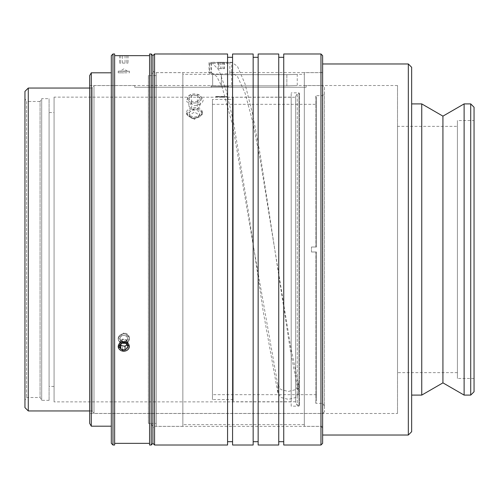 <?xml version="1.0" encoding="UTF-8"?>
<svg xmlns="http://www.w3.org/2000/svg" width="499" height="499" viewBox="0 0 499 499"><rect width="100%" height="100%" fill="white"/><g stroke="black" fill="none" stroke-linecap="round" stroke-linejoin="round"><path stroke-width="0.37" stroke-dasharray="2.5 1.87" d="M194.504 105.657C199.868 105.233 202.794 103.256 203.274 99.725L199.351 95.035L189.657 95.035L186.09 101.359L194.504 105.657M201.608 98.453A7.105 4.566 180 0 0 198.371 94.623A7.105 4.566 180 0 0 190.643 94.623A7.105 4.566 180 0 0 191.111 102.463A7.105 4.566 180 0 0 201.608 98.453M201.608 113.491A7.105 4.566 -0 0 1 198.371 117.327A7.105 4.566 -0 0 1 190.643 117.327A7.105 4.566 -0 0 1 191.111 109.481A7.105 4.566 -0 0 1 201.608 113.491M202.575 112.755A8.071 5.19 0 0 1 198.895 117.109A8.071 5.19 0 0 1 190.119 117.109A8.071 5.19 0 0 1 186.439 112.755A8.071 5.19 0 0 1 194.504 107.566A8.071 5.19 0 0 1 202.575 112.755L202.575 114.003L194.504 119.33L186.439 114.003L194.504 108.957C199.407 109.219 202.095 110.903 202.575 114.003M194.504 118.768L199.75 115.344L194.504 112.032L189.264 115.344C189.576 117.408 191.323 118.55 194.504 118.768M189.264 115.344L189.264 113.491A5.24 3.368 180 0 0 194.504 116.86A5.24 3.368 180 0 0 199.75 113.491A5.24 3.368 180 0 0 194.504 110.123A5.24 3.368 180 0 0 189.264 113.491M197.342 101.609L200.18 98.453L197.342 95.297L191.672 95.297L188.834 98.453L191.672 101.609L197.342 101.609L197.342 109.256L191.672 109.256L188.834 106.1L191.672 102.944L197.342 102.944L200.18 106.1L197.342 109.256M200.18 98.453L200.18 106.1M191.672 101.609L191.672 109.256M188.834 98.453L188.834 106.1M191.672 95.297L191.672 102.944M197.342 95.297L197.342 102.944M118.213 55.651L123.789 55.732M122.536 55.651L128.043 55.651L119.535 55.651L122.536 55.651L122.536 63.136L119.535 63.136L128.043 63.136L122.536 63.136M126.79 55.651L126.79 63.136M119.535 55.651L119.535 63.136M120.789 55.651L120.789 63.136M125.043 55.651L125.043 63.136M128.043 55.651L128.043 63.136M228.835 86.433L210.94 86.433L228.835 86.433M213.759 62.437C220.882 62.905 235.715 62.15 230.869 62.35C227.307 62.768 210.584 62.481 210.94 62.306L210.94 72.623L211.495 72.654L211.445 62.331L231.655 62.306L231.655 86.433L230.825 87.263L211.769 87.263L230.825 87.263M231.555 72.629L231.505 72.629C231.517 71.532 231.536 71.532 231.555 72.623L237.449 76.391L245.034 93.014L252.619 121.469L260.21 159.767L274.768 249.5L260.21 154.534L252.619 114.003L245.034 83.888L237.449 66.292L231.773 62.3L229.864 62.762C230.32 64.277 204.615 63.704 209.499 62.575L210.94 62.306M212.649 85.616L212.649 74.463L212.649 85.616C210.372 85.485 210.372 85.485 212.649 85.616C210.372 85.485 210.372 85.485 212.649 85.616L221.344 85.847L212.649 85.616M212.649 74.463C210.372 74.339 210.372 74.339 212.649 74.463C210.372 74.339 210.372 74.339 212.649 74.463L221.344 74.675L212.649 74.463M225.049 96.918L216.136 96.918L225.049 96.918M226.452 96.918L226.87 96.5L215.724 96.5L226.87 96.5L226.87 97.124L221.294 97.224L291.179 97.124L291.179 401.876L291.179 97.124M315.811 247.005L315.811 95.671L315.811 247.005L316.453 247.005L316.453 98.066L316.453 247.005L311.457 247.005L315.811 247.005M316.453 247.005L311.457 247.005L311.457 251.995L311.457 247.005L311.457 251.995L316.453 251.995L311.457 251.995L316.453 251.995L311.457 251.995L311.457 247.005L316.453 247.005L316.453 104.322L316.453 247.005M291.179 406.149L291.179 92.851L291.179 406.149L298.988 406.149L298.988 92.851L298.988 406.149L299.412 405.413L299.412 93.587L299.412 405.413L297.273 405.413L297.273 93.587L297.273 405.413L295.651 402.599L295.651 96.401L295.651 402.599M315.811 251.995L315.811 403.329L315.811 251.995M316.453 251.995L316.453 400.934L316.453 251.995M233.251 99.413L233.251 399.587L233.251 99.413L212.455 99.413L212.455 399.587L212.455 99.413M233.251 399.587L212.455 399.587M233.251 97.249L233.251 401.751L233.251 97.249L295.651 97.249L295.651 401.751L295.651 97.249M295.651 401.751L233.251 401.751M316.453 394.678L212.455 394.678L212.455 104.322L212.455 394.678M324.462 87.225L324.462 411.775L324.462 87.225L322.797 85.56L322.797 413.44L322.797 85.56L306.155 85.56L306.155 87.263L306.155 85.56M324.462 411.775L322.797 413.44L94.005 413.44L94.005 85.56L94.005 413.44L92.34 411.775L92.34 87.225L92.34 411.775M134.774 87.263L134.774 85.56L134.774 87.263L306.155 87.263L134.774 87.263M324.462 92.851L324.462 406.149L324.462 92.851L322.834 95.671L322.834 403.329L322.834 95.671L315.811 95.671L316.453 98.066M134.774 85.56L94.005 85.56L92.34 87.225M92.34 88.055L92.34 410.945L92.34 88.055L89.677 88.055M28.281 88.055L28.281 410.945M24.95 407.614L24.95 91.386M24.95 98.659L24.95 400.341L24.95 98.659L26.584 101.484L26.584 397.516L26.584 101.484L40.07 101.484L40.07 397.516L40.07 101.484L41.704 98.659L41.704 400.341L41.704 98.659L49.077 98.659L49.077 400.341L49.077 98.659M92.34 410.945L89.677 410.945M291.179 401.876L54.067 401.876L54.067 97.124L221.294 97.224M54.067 97.124L54.067 401.876M324.462 406.149L322.834 403.329L315.811 403.329L316.453 400.934M54.067 112.556L54.067 386.444L54.067 112.556L49.077 112.556L49.077 386.444L49.077 112.556M54.067 386.444L49.077 386.444M49.077 400.341L41.704 400.341L40.07 397.516L26.584 397.516L24.95 400.341M397.51 413.484L397.51 85.516L397.51 413.484L89.677 413.484L89.677 85.516L89.677 413.484M286.856 85.847L221.344 85.847L286.856 85.847C300.267 85.491 300.267 85.491 286.856 85.847C300.267 85.491 300.267 85.491 286.856 85.847L286.856 74.675C300.267 74.345 300.267 74.345 286.856 74.675C300.267 74.345 300.267 74.345 286.856 74.675L221.344 74.675L286.856 74.675L286.856 85.847M231.505 72.629L229.864 73.054C229.247 73.596 225.779 73.939 219.466 74.083C213.154 73.939 209.686 73.596 209.069 73.054L209.069 62.762L209.499 62.575L209.555 72.86L210.94 72.623L210.94 74.37L182.859 74.37L182.859 424.63L182.859 74.37M229.864 73.054L229.864 62.762M298.134 390.605L290.549 351.577L274.768 249.5L290.549 345.95L298.084 382.602L298.134 390.605L298.751 392.9L298.751 384.997L298.084 382.602M211.445 62.331L218.824 69.929L226.203 90.55L233.582 122.567L248.34 211.258L263.092 310.771L277.849 392.9L280.999 397.516L288.353 399.362L295.707 397.516L298.751 392.9M227.575 445.014L227.575 53.986M227.575 57.323L227.575 441.684L227.575 57.323M232.571 57.323L232.571 441.684L232.571 57.323M232.571 445.014L232.571 53.986M253.161 445.014L253.161 53.986M253.161 57.323L253.161 441.684L253.161 57.323M258.151 57.323L258.151 441.684L258.151 57.323M258.151 445.014L258.151 53.986M278.741 445.014L278.741 53.986M278.741 57.323L278.741 441.684L278.741 57.323M283.738 57.323L283.738 441.684L283.738 57.323M283.738 445.014L283.738 53.986M277.849 392.9L277.849 384.997L277.955 392.9M277.955 384.997L280.999 389.607L288.353 391.447L295.707 389.607L298.751 384.997M152.906 71.394L152.906 428.042L152.906 71.394M152.906 72.374L152.906 426.626L152.906 72.374L151.085 75.536L151.085 423.464L151.085 75.536L148.39 75.536L148.39 423.464L148.39 75.536L148.434 423.389L148.434 75.611L156.237 75.611L156.237 423.389L156.237 75.611M152.906 426.626L151.085 423.464L148.434 423.389L156.237 423.389M111.308 426.202L111.308 426.626M152.906 443.349L152.906 55.651M151.241 445.014L151.241 53.986M149.581 445.014L149.581 53.986M112.974 53.986L112.974 445.014M111.308 443.349L111.308 55.651M114.639 445.014L114.639 53.986M114.639 55.651L114.639 443.349L114.639 55.651M149.581 55.651L149.581 443.349L149.581 55.651M123.789 341.559L118.213 346.425L123.789 351.215L129.366 346.425C129.029 343.48 127.17 341.859 123.789 341.559M91.305 426.202L91.305 72.798M322.628 71.394L322.628 428.042L322.628 71.394M322.628 72.661L322.628 426.339L322.628 72.661L304.328 72.661L304.328 426.339L304.328 72.661M474.05 107.235L474.05 391.765M470.719 395.096L470.719 103.904M464.12 395.096L464.12 103.904M474.05 120.546L474.05 378.454L474.05 120.546L457.408 120.546L457.408 378.454L457.408 120.546M411.65 67.296L411.65 431.704M408.325 435.028L408.325 63.972M411.65 103.904L411.65 395.096L411.65 103.904M322.628 63.972L322.628 435.028L322.628 63.972M304.328 74.37L304.328 424.63L304.328 74.37L297.254 74.37L297.254 85.516L397.51 85.516M304.328 424.63L182.859 424.63M421.749 395.096L421.749 103.904M442.931 382.864L442.931 116.136M474.05 378.454L457.408 378.454M457.408 126.366L457.408 372.634L457.408 126.366L397.51 126.366L397.51 372.634L397.51 126.366M457.408 372.634L397.51 372.634M89.677 423.389L89.677 75.611M156.237 72.661L156.237 426.339L156.237 72.661L182.859 72.661L182.859 426.339L182.859 72.661M182.859 426.339L156.237 426.339M322.628 426.339L304.328 426.339M322.628 55.651L322.628 443.349M320.969 445.014L320.969 53.986M154.571 53.986L154.571 445.014M154.571 425.946L154.571 72.623L154.571 425.946M320.969 425.946L320.969 72.623L320.969 425.946M209.069 73.054L209.555 72.86M211.495 72.654L216.803 76.603L222.111 87.069L232.734 125.592L253.966 249.5L277.849 384.997M118.213 346.406A5.576 4.828 -0 0 1 118.213 346.381A5.576 4.828 -0 0 1 123.789 341.553A5.576 4.828 -0 0 1 129.366 346.381L129.366 346.381A5.576 4.828 -0 0 0 126.758 342.302A5.576 4.828 -0 0 0 121.095 342.158A5.576 4.828 -0 0 0 118.213 346.381A5.576 4.828 -0 0 0 123.789 351.209A5.576 4.828 -0 0 0 129.366 346.381A5.576 4.828 -0 0 1 129.366 346.406M126.79 345.433L122.536 346.306L119.535 343.555L120.789 339.925L125.043 339.058L128.043 341.809L126.79 345.433L126.79 349.181L128.043 345.551L128.043 341.809M128.043 345.551L125.043 342.801L125.043 339.058M125.043 342.801L120.789 343.668L120.789 339.925M120.789 343.668L119.535 347.298L119.535 343.555M119.535 347.298L122.536 350.049L122.536 346.306M122.536 350.049L126.79 349.181M126.715 342.401A5.489 4.753 -0 0 0 118.3 346.237A5.489 4.753 -0 0 0 126.347 350.635A5.489 4.753 -0 0 0 126.715 342.401M127.058 344.453L128.043 343.555L126.79 339.925L122.536 339.058L119.535 341.809L120.521 344.653M128.043 347.298L128.043 343.555M126.79 343.668L126.79 339.925M119.535 345.551L119.535 341.809M122.536 342.801L122.536 339.058M218.849 62.319L224.519 62.306L218.849 62.319L218.849 68.631L224.519 68.631L218.849 68.631M222.067 62.331L222.067 68.631M224.519 62.306L224.519 68.631M223.745 62.319L223.745 68.631M220.521 62.331L220.521 68.631M218.075 62.306L218.075 68.631M126.715 71.251L118.3 71.251L126.715 71.251M129.278 71.251L118.213 71.164L129.366 71.164L129.366 72.798L118.213 72.798L123.789 72.885M125.792 71.083L120.034 71.083L125.792 71.083M125.792 71.251L120.034 71.251L125.792 71.251M126.715 342.651A5.489 4.753 180 0 0 126.347 334.417A5.489 4.753 180 0 0 118.3 338.809A5.489 4.753 180 0 0 126.715 342.651M129.366 338.665A5.576 4.828 180 0 0 123.789 333.837A5.576 4.828 180 0 0 118.213 338.665A5.576 4.828 180 0 0 121.095 342.894A5.576 4.828 180 0 0 126.758 342.751A5.576 4.828 180 0 0 129.366 338.665L129.366 337.854L123.789 332.983L118.213 337.854L123.789 342.632C127.17 342.364 129.029 340.767 129.366 337.854L123.789 342.632L118.213 337.854L123.789 332.983C127.17 333.282 129.029 334.904 129.366 337.854L129.366 338.665A5.576 4.828 180 0 1 123.789 343.493A5.576 4.828 180 0 1 118.213 338.665A5.576 4.828 180 0 1 121.095 334.442A5.576 4.828 180 0 1 126.758 334.586A5.576 4.828 180 0 1 129.366 338.665M125.792 341.459A3.755 3.25 -0 0 1 121.974 341.553A3.755 3.25 -0 0 1 120.034 338.709A3.755 3.25 -0 0 1 121.787 335.958A3.755 3.25 -0 0 1 125.598 335.864A3.755 3.25 -0 0 1 127.538 338.709A3.755 3.25 -0 0 1 125.792 341.459M125.792 341.372A3.755 3.25 180 0 0 127.538 338.628A3.755 3.25 180 0 0 125.598 335.777A3.755 3.25 180 0 0 121.787 335.877A3.755 3.25 180 0 0 120.034 338.628A3.755 3.25 180 0 0 121.974 341.472A3.755 3.25 180 0 0 125.792 341.372M126.715 334.604A5.489 4.753 180 0 1 126.347 342.832A5.489 4.753 180 0 1 118.3 338.441A5.489 4.753 180 0 1 126.715 334.604M125.792 335.958A3.755 3.25 -0 0 0 121.974 335.864A3.755 3.25 -0 0 0 120.034 338.709A3.755 3.25 -0 0 0 121.787 341.459A3.755 3.25 -0 0 0 125.598 341.553A3.755 3.25 -0 0 0 127.538 338.709A3.755 3.25 -0 0 0 125.792 335.958M125.792 335.877A3.755 3.25 180 0 1 127.538 338.628A3.755 3.25 180 0 1 125.598 341.472A3.755 3.25 180 0 1 121.787 341.372A3.755 3.25 180 0 1 120.034 338.628A3.755 3.25 180 0 1 121.974 335.777A3.755 3.25 180 0 1 125.792 335.877M221.344 74.675L221.344 85.847L221.344 74.675M190.643 94.623L189.657 95.028M198.371 94.623L199.357 95.028M198.371 117.327L198.895 117.109M190.643 117.327L190.119 117.109M199.75 113.491L199.75 115.381M89.677 85.516L210.94 85.516L210.94 86.433L211.769 87.263M216.136 96.918L215.724 96.5L215.724 97.124M295.651 96.401L297.273 93.587L299.412 93.587L298.988 92.851L291.179 92.851M212.455 104.322L316.453 104.322M111.308 72.798L111.308 72.374M186.439 114.003L186.439 112.755M210.94 72.623L154.571 72.623L152.906 70.958M322.628 428.042L320.969 426.377L154.571 426.377L152.906 428.042M231.773 72.623L320.969 72.623L322.628 70.958M218.306 62.306L224.288 62.306M118.3 71.251L118.213 72.854M127.538 71.251L123.789 68.831L120.034 71.251M118.213 337.823L118.213 338.665L118.213 337.823"/><path stroke-width="0.75" d="M129.278 55.651L118.294 55.651M149.581 55.651L114.639 55.651M28.281 410.945L28.281 88.055L24.95 91.386L24.95 407.614L28.281 410.945L89.677 410.945M227.575 53.998L227.575 445.014L154.571 445.014L154.571 53.986L227.575 53.998M232.571 53.998L232.571 445.014L253.161 445.014L253.161 53.998L232.571 53.998M258.151 53.998L258.151 445.014L278.741 445.014L278.741 53.998L258.151 53.998M320.969 53.986L283.738 53.986L283.738 445.014L320.969 445.014L320.969 53.986L322.628 55.651L322.628 443.349L320.969 445.014M151.241 53.986L152.906 55.651L152.906 443.349L151.241 445.014L149.581 445.014L149.581 53.986L151.241 53.986L151.241 445.014M112.974 445.014L112.974 53.986L111.308 55.651L111.308 443.349L112.974 445.014L114.639 445.014L114.639 53.986L112.974 53.986M149.581 443.349L114.639 443.349M123.789 351.215L118.213 346.425L123.789 341.559L129.366 346.425C129.029 349.344 127.17 350.94 123.789 351.215M111.308 426.202L91.305 426.202L89.677 423.389L89.677 75.611L91.305 72.798L91.305 426.202M470.719 395.096L474.05 391.765L474.05 107.235L470.719 103.904L470.719 395.096L464.12 395.096L442.931 382.864L421.749 395.096L411.65 395.096M442.931 382.864L442.931 116.136L464.12 103.904L464.12 395.096M408.325 435.028L411.65 431.704L411.65 67.296L408.325 63.972L408.325 435.028L322.628 435.028M411.65 103.904L421.749 103.904L421.749 395.096M129.366 346.406A5.576 4.828 -0 0 1 126.758 350.466A5.576 4.828 -0 0 1 121.107 350.616A5.576 4.828 -0 0 1 118.213 346.406M120.521 344.653L120.789 345.433L125.043 346.306L127.058 344.453M125.043 350.049L120.789 349.181L119.535 345.551L122.536 342.801L126.79 343.668L128.043 347.298L125.043 350.049L125.043 346.306M120.789 349.181L120.789 345.433M126.715 350.448A5.489 4.753 -0 0 1 118.3 346.612A5.489 4.753 -0 0 1 126.347 342.22A5.489 4.753 -0 0 1 126.715 350.448M28.281 88.055L89.677 88.055M227.575 441.684L232.571 441.684M227.575 57.316L232.571 57.316M253.161 441.684L258.151 441.684M253.161 57.316L258.151 57.316M278.741 441.684L283.738 441.684M278.741 57.316L283.738 57.316M91.305 72.798L111.308 72.798M464.12 103.904L470.719 103.904M322.628 63.972L408.325 63.972M442.931 116.136L421.749 103.904M152.906 443.349L154.571 445.014M152.906 55.651L154.571 53.986"/></g></svg>
